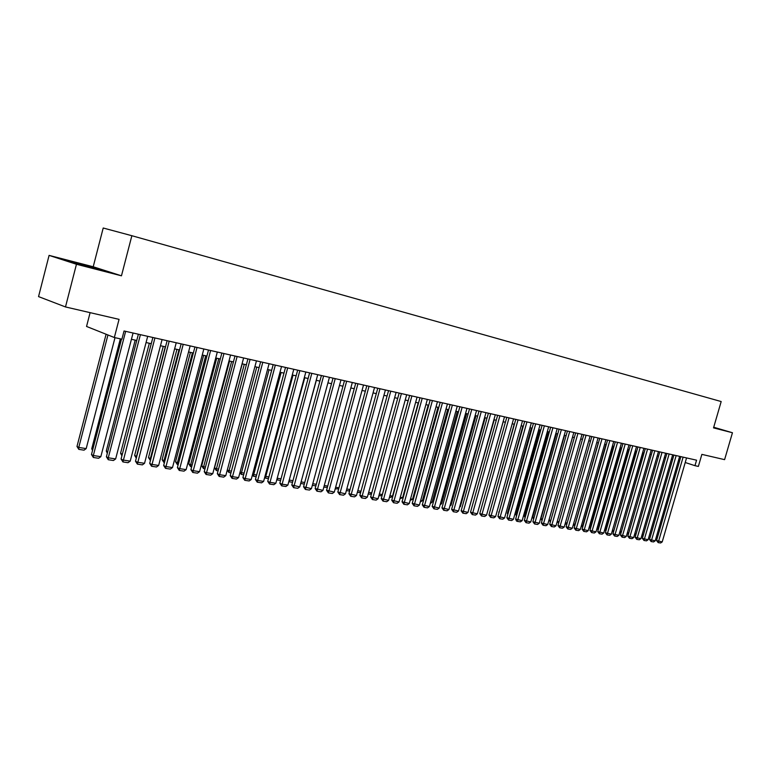 <?xml version="1.0" encoding="UTF-8"?>
<svg xmlns="http://www.w3.org/2000/svg" width="771" height="771" viewBox="0 0 771 771"><rect width="100%" height="100%" fill="white"/><g stroke="black" fill="none" stroke-linecap="round" stroke-linejoin="round"><path stroke-width="1.16" d="M90.111 312.65L86.545 326.451L114.339 337.525L121.905 339.192L124.044 330.981L696.56 460.181L694.96 465.674L698.362 466.426L701.87 454.379L724.595 459.641L732.45 432.743L713.715 427.24M49.084 255.384L38.55 296.604L65.487 306.945L76.454 264.26L121.461 275.816L131.86 235.714L103.208 228.014L93.214 266.766L49.084 255.384L76.454 264.26M131.86 235.714L721.184 401.546L713.532 427.876L732.45 432.743M114.339 337.525L119.052 319.358L65.487 306.945M685.226 462.513L694.96 465.674M131.427 339.288L136.746 340.464M146.066 342.536L151.251 343.683M160.464 345.726L165.514 346.844M174.622 348.868L179.537 349.957M188.558 351.962L193.338 353.022M202.253 354.997L206.917 356.038M215.735 357.985L220.275 358.997M228.997 360.934L233.42 361.917M242.055 363.825L246.363 364.789M254.902 366.678L259.095 367.613M267.547 369.482L271.633 370.388M279.998 372.248L283.979 373.135M292.257 374.966L296.131 375.824M304.333 377.645L308.111 378.484M316.216 380.286L319.898 381.105M327.926 382.879L331.511 383.679M339.462 385.442L342.96 386.213M350.824 387.967L354.226 388.719M362.023 390.444L365.338 391.186M373.058 392.892L376.287 393.615M383.939 395.311L387.081 396.005M394.656 397.691L397.711 398.366M405.218 400.033L408.196 400.689M415.627 402.337L418.537 402.982M425.9 404.621L428.724 405.247M436.02 406.866L438.776 407.474M446.004 409.083L448.683 409.68M455.854 411.261L458.466 411.849M465.568 413.42L468.103 413.988M475.138 415.55L477.615 416.099M484.593 417.641L487.002 418.181M493.912 419.713L496.254 420.234M503.116 421.747L505.39 422.257M512.185 423.761L514.411 424.262M521.148 425.756L523.307 426.228M529.985 427.712L532.086 428.184M538.707 429.649L540.75 430.102M547.323 431.558L549.309 432.001M555.824 433.447L557.761 433.88M564.218 435.307L566.097 435.731M572.506 437.147L574.337 437.552M580.688 438.959L582.462 439.354M588.774 440.752L590.499 441.137M596.754 442.525L598.431 442.901M604.637 444.279L606.266 444.636M612.415 446.004L614.005 446.351M620.106 447.71L621.648 448.047M627.71 449.397L629.194 449.724M635.208 451.064L636.663 451.382M642.628 452.702L644.036 453.02M649.953 454.331L651.322 454.63M657.191 455.94L658.521 456.23M664.351 457.521L665.633 457.81M671.425 459.092L672.669 459.371M678.413 460.644L679.617 460.913M713.618 427.597L718.813 428.821L713.695 427.317M121.461 275.816L93.214 266.766M71.992 262.448L102.071 270.187L74.681 262.333L63.723 259.779L71.992 262.448M686.556 457.926L662.212 541.907L656.555 540.538L658.183 542.62L683.116 457.145M680.851 456.644L656.555 540.538M662.212 541.907L660.631 542.986L658.183 542.62M642.031 534.804L643.332 535.007M642.975 536.259L641.674 536.067M713.638 427.529L716.991 428.522M94.043 268.337L71.722 262.362M67.858 261.109L97.782 269.195M679.646 456.365L655.196 540.837L649.5 539.459L651.129 541.56L676.167 455.584M673.912 455.073L649.5 539.459M655.196 540.837L653.606 541.926L651.129 541.56M672.669 454.794L648.103 539.758L642.359 538.38L643.997 540.481L669.141 453.994M666.876 453.483L642.359 538.38M648.103 539.758L646.503 540.857L643.997 540.481M665.604 453.194L640.923 538.669L635.14 537.271L636.779 539.392L662.038 452.394M659.774 451.883L635.14 537.271M640.923 538.669L639.313 539.777L636.779 539.392M658.453 451.584L633.656 537.57L627.835 536.163L629.473 538.293L654.839 450.765M652.574 450.254L627.835 536.163M633.656 537.57L632.037 538.678L629.473 538.293M634.774 533.677L636.114 533.889M635.757 535.151L634.408 534.949M627.43 532.53L649.982 454.341M627.343 532.848L628.818 532.751M628.452 534.024L627.064 533.811M620.009 531.335L642.86 452.76M621.06 532.886L619.739 532.684L620.231 531.421L621.426 531.605M612.502 530.12L635.651 451.16M613.571 531.739L612.425 531.556L612.916 530.294L613.947 530.448M651.216 449.956L626.303 536.452L620.433 535.035L622.081 537.175L647.563 449.127M645.298 448.616L620.433 535.035M626.303 536.452L624.683 537.57L622.081 537.175M604.907 528.896L605.524 529.137L628.355 449.541M606.006 530.573L605.033 530.419L605.524 529.137L606.372 529.272M605.033 530.419L604.522 530.217M643.891 448.298L618.862 535.325L612.955 533.898L614.603 536.047L640.2 447.469M637.935 446.949L612.955 533.898M618.862 535.325L617.234 536.443L614.603 536.047M597.207 527.653L598.036 527.981L620.973 447.903M598.344 529.388L597.554 529.263L598.036 527.981L598.72 528.087M597.554 529.263L596.831 528.983M636.489 446.631L611.336 534.178L605.38 532.742L607.037 534.91L632.75 445.783M630.476 445.272L605.38 532.742M611.336 534.178L609.697 535.315L607.037 534.91M589.43 526.391L590.461 526.805L613.504 446.245M590.586 528.193L589.979 528.096L590.962 526.882M589.979 528.096L589.073 527.624M628.982 444.934L603.722 533.021L597.718 531.576L599.375 533.754L625.204 444.077M622.929 443.566L597.718 531.576M603.722 533.021L602.074 534.158L599.375 533.754M581.546 525.118L582.789 525.62L605.948 444.568M582.741 526.988L583.117 525.668M582.317 526.921L581.267 526.101M621.397 443.219L596.012 531.855L589.96 530.4L591.627 532.588L617.561 442.352M615.287 441.841L589.96 530.4M596.012 531.855L594.354 533.002L591.627 532.588M613.706 441.484L588.206 530.67L582.105 529.205L583.782 531.402L609.832 440.607M607.558 440.096L582.105 529.205M588.206 530.67L586.538 531.817L583.782 531.402M605.929 439.73L580.303 529.465L574.154 527.99L575.831 530.207L602.006 438.844M599.732 438.333L574.154 527.99M580.303 529.465L578.626 530.631L575.831 530.207M598.055 437.957L572.304 528.251L566.107 526.766L567.793 528.993L594.084 437.061M591.81 436.54L566.107 526.766M572.304 528.251L570.617 529.417L567.793 528.993M590.085 436.155L564.208 527.027L557.963 525.523L559.65 527.769L586.056 435.249M583.782 434.728L557.963 525.523M564.208 527.027L562.512 528.202L559.65 527.769M582.009 434.333L556.007 525.783L549.704 524.27L551.4 526.526L577.932 433.408M575.658 432.897L549.704 524.27M556.007 525.783L554.301 526.959L551.4 526.526M573.826 432.483L547.699 524.521L541.348 522.998L543.054 525.263L569.702 431.558M567.427 431.037L541.348 522.998M547.699 524.521L545.984 525.706L543.054 525.263M565.548 430.613L539.295 523.239L532.896 521.707L534.602 523.991L561.365 429.678M559.091 429.158L532.896 521.707M539.295 523.239L537.57 524.444L534.602 523.991M557.163 428.724L530.776 521.948L524.319 520.406L526.034 522.699L552.932 427.77M550.648 427.259L524.319 520.406M530.776 521.948L529.041 523.152L526.034 522.699M548.663 426.806L522.15 520.637L515.645 519.085L516.493 521.032L517.36 521.389L544.374 425.843M542.1 425.322L515.645 519.085M522.15 520.637L520.406 521.851L517.36 521.389M540.057 424.869L513.419 519.317L506.855 517.746L508.571 520.068L535.72 423.886M533.445 423.375L506.855 517.746M513.419 519.317L511.665 520.531L508.571 520.068M531.344 422.894L504.562 517.967L497.941 516.387L499.675 518.729L526.94 421.901M524.665 421.39L497.941 516.387M504.562 517.967L502.798 519.201L499.675 518.729M573.566 523.827L575.031 524.415L598.296 442.872M574.79 525.764L575.166 524.434M574.568 525.726L573.354 524.559M565.49 522.516L567.128 523.172M566.878 524.058L565.875 524.174L565.355 522.989M557.308 521.186L558.994 521.871M558.609 523.23L557.25 521.398M572.564 437.157L549.087 519.866L550.764 520.541M550.378 521.909L549.087 519.866M564.526 435.374L540.943 518.594L542.427 519.201M542.042 520.579L540.943 518.594M556.402 433.572L532.694 517.312L533.985 517.842M533.599 519.22L532.694 517.312M548.162 431.75L524.347 516.011L525.437 516.464M525.09 517.698L524.347 516.011M539.825 429.9L515.895 514.7L516.782 515.067M516.493 516.069L515.895 514.7M531.383 428.021L507.337 513.37L508.002 513.65M507.79 514.411L507.337 513.37M522.834 426.122L499.116 512.214M498.982 512.725L498.673 512.021M514.17 424.204L490.115 510.749M522.507 420.908L495.599 516.609L488.92 515.018L490.655 517.37L518.045 419.896M515.78 419.385L488.92 515.018M495.599 516.609L493.825 517.842L490.655 517.37M513.563 418.884L486.511 515.23L479.784 513.621L481.518 515.992L509.043 417.863M506.769 417.352L479.784 513.621M486.511 515.23L484.728 516.474L481.518 515.992M504.494 416.841L477.307 513.833L470.512 512.214L472.257 514.594L499.907 415.8M497.642 415.29L470.512 512.214M477.307 513.833L475.514 515.086L472.257 514.594M495.3 414.759L467.978 512.416L461.125 510.788L462.879 513.178L490.655 413.719M488.39 413.208L461.125 510.788M467.978 512.416L466.176 513.679L462.879 513.178M503.184 421.766L478.521 509.515M494.23 419.781L469.125 508.34M485.171 417.766L460.354 506.624L459.593 507.154M459.767 506.537L460.354 506.624M475.986 415.733L451.054 505.188L449.936 505.959M450.197 505.053L451.054 505.188M485.981 412.658L458.523 510.98L451.613 509.332L453.367 511.751L481.277 411.598M479.013 411.088L451.613 509.332M458.523 510.98L456.711 512.252L453.367 511.751M466.686 413.67L441.619 503.723L440.154 504.745M440.492 503.55L441.619 503.723M476.545 410.529L448.944 509.525L441.966 507.867L443.73 510.296L471.775 409.449M469.51 408.938L441.966 507.867M448.944 509.525L447.113 510.807L443.73 510.296M457.251 411.579L432.068 502.239L430.237 503.492M430.652 502.017L432.068 502.239M466.966 408.37L439.229 508.05L432.194 506.383L433.957 508.821L462.137 407.281M459.873 406.77L432.194 506.383M439.229 508.05L437.388 509.342L433.957 508.821M447.691 409.459L422.383 500.736L420.262 501.96M420.677 500.475L422.383 500.736M457.261 406.182L429.389 506.557L422.286 504.87L424.05 507.328L452.365 405.074M450.11 404.563L422.286 504.87M429.389 506.557L427.539 507.858L424.05 507.328M438.005 407.31L412.572 499.213L410.143 500.398M410.558 498.904L412.572 499.213M447.431 403.956L419.405 505.044L412.234 503.338L414.008 505.815L442.458 402.838M440.202 402.327L412.234 503.338M419.405 505.044L417.545 506.345L414.008 505.815M428.184 405.132L402.616 497.671L399.889 498.818M400.303 497.314L402.616 497.671M437.446 401.71L409.285 503.502L402.048 501.786L403.831 504.282L432.406 400.573M430.16 400.062L402.048 501.786M409.285 503.502L407.406 504.822L403.831 504.282M418.229 402.915L392.535 496.11L390.695 497.401L389.48 497.218M389.904 495.695L392.535 496.11M427.336 399.426L399.021 501.95L391.726 500.215L393.509 502.721L422.219 398.27M419.973 397.759L391.726 500.215M399.021 501.95L397.132 503.27L393.509 502.721M408.138 400.679L382.31 494.519L380.46 495.83L378.927 495.589M379.351 494.066L382.31 494.519M417.072 397.113L388.613 500.369L381.25 498.625L383.033 501.15L411.887 395.937M409.642 395.436L381.25 498.625M388.613 500.369L386.714 501.699L383.033 501.15M368.654 492.399L371.757 492.881M371.699 493.093L370.08 494.23L368.23 493.941M406.664 394.762L378.06 498.77L370.62 497.006L372.412 499.55L401.402 393.576M399.166 393.065L370.62 497.006M378.06 498.77L376.152 500.109L372.412 499.55M357.802 490.722L360.982 491.214M360.847 491.696L359.556 492.611L357.368 492.274M396.111 392.381L367.353 497.141L359.845 495.368L361.638 497.921L390.772 391.176M388.545 390.666L359.845 495.368M367.353 497.141L365.425 498.49L361.638 497.921M346.786 489.016L350.053 489.518M349.841 490.289L348.887 490.963L346.362 490.578M385.404 389.962L356.491 495.493L348.906 493.7L350.709 496.273L379.987 388.738M377.761 388.237L348.906 493.7M356.491 495.493L354.554 496.852L350.709 496.273M335.616 487.282L338.97 487.802M338.681 488.862L335.183 488.853M374.533 387.505L345.475 493.816L337.814 492.014L339.625 494.606L369.039 386.271M366.823 385.77L337.814 492.014M345.475 493.816L343.519 495.194L339.625 494.606M324.273 485.518L327.723 486.058M327.347 487.426L323.839 487.108M363.507 385.018L334.296 492.12L326.567 490.298L328.379 492.91L357.937 383.765M355.72 383.264L326.567 490.298M334.296 492.12L332.33 493.507L328.379 492.91M312.766 483.735L316.303 484.284M315.869 485.884L312.332 485.335M352.318 382.493L322.943 490.395L315.146 488.563L316.958 491.185L346.661 381.221M344.454 380.72L315.146 488.563M322.943 490.395L320.977 491.792L316.958 491.185M301.085 481.923L304.718 482.492M304.285 484.092L300.671 483.465M340.965 379.93L311.436 488.65L303.552 486.8L305.374 489.44L335.221 378.638M333.014 378.137L303.552 486.8M311.436 488.65L309.45 490.057L305.374 489.44M289.241 480.054L316.341 380.315M292.527 482.28L289.144 481.759L289.356 480.102L292.961 480.661M329.429 377.327L299.746 486.877L291.785 485.007L293.606 487.667L323.608 376.017M321.411 375.516L291.785 485.007M299.746 486.877L297.751 488.294L293.606 487.667M277.232 478.087L304.776 377.742M280.586 480.449L277.454 479.967L277.656 478.29L281.02 478.81M277.454 479.967L276.808 479.658M317.729 374.687L287.882 485.075L281.887 484.169L279.844 483.186L281.675 485.865L311.812 373.357M309.624 372.856L279.844 483.186M287.882 485.075L285.868 486.501L281.675 485.865M265.041 476.092L265.773 476.449L293.047 375.14M268.462 478.579L265.59 478.136L265.773 476.449L268.906 476.931M265.59 478.136L264.675 477.471M305.846 372.007L275.845 483.244L269.754 482.318L267.72 481.345L269.551 484.043L299.842 370.649M297.664 370.157L267.72 481.345M275.845 483.244L273.821 484.689L269.551 484.043M252.666 474.069L253.717 474.579L281.136 372.499M256.155 476.68L253.543 476.276L253.717 474.579L256.608 475.023M253.543 476.276L252.396 475.071M293.79 369.28L263.615 481.393L257.437 480.449L255.413 479.466L257.244 482.183L287.689 367.912M285.511 367.42L255.413 479.466M263.615 481.393L261.581 482.839L257.244 482.183M240.089 472.006L241.487 472.681L269.04 369.82M243.665 474.763L241.323 474.396L241.487 472.681L244.108 473.086M241.323 474.396L239.926 472.623M281.531 366.524L251.201 479.504L244.918 478.55L242.913 477.567L244.754 480.304L275.334 365.117M273.175 364.635L242.913 477.567M251.201 479.504L249.149 480.969L244.754 480.304M227.32 469.905L229.054 470.753L256.762 367.092M230.972 472.806L228.91 472.488L229.054 470.753L231.425 471.12M228.91 472.488L227.262 470.137M269.089 363.71L238.596 477.596L232.216 476.623L230.211 475.63L232.061 478.386L262.795 362.293M260.646 361.801L230.211 475.63M238.596 477.596L236.524 479.061L232.061 478.386M242.219 363.864L214.511 467.833L216.439 468.797L244.291 364.326M218.077 470.821L216.314 470.541L216.439 468.797L218.53 469.125M216.314 470.541L214.511 467.833M256.454 360.857L225.787 475.649L219.311 474.666L217.326 473.664L219.166 476.449L250.064 359.411M247.925 358.929L217.326 473.664M225.787 475.649L223.706 477.133L219.166 476.449M229.565 361.059L201.713 465.848L203.631 466.812L231.637 361.522M204.99 468.797L203.515 468.575L203.631 466.812L205.443 467.091M203.515 468.575L201.713 465.848M243.617 357.966L212.777 473.673L206.204 472.671L204.228 471.669L206.079 474.473L237.121 356.491M234.991 356.019L204.228 471.669M212.777 473.673L210.685 475.167L206.079 474.473M216.718 358.207L188.712 463.824L190.62 464.788L218.771 358.66M191.69 466.754L190.524 466.571L190.62 464.788L192.143 465.029M190.524 466.571L188.712 463.824M230.568 355.017L199.564 471.669L192.875 470.647L190.919 469.645L192.779 472.469L223.966 353.532M221.855 353.051L190.919 469.645M199.564 471.669L197.453 473.172L192.779 472.469M203.669 355.315L175.518 461.771L177.407 462.745L205.712 355.768M178.168 464.672L177.33 464.537L177.407 462.745L178.631 462.928M177.33 464.537L175.518 461.771M217.316 352.029L186.139 469.626L179.344 468.595L177.397 467.592L179.257 470.435L210.608 350.516M208.507 350.034L177.397 467.592M186.139 469.626L184.009 471.148L179.257 470.435M190.408 352.376L162.103 459.689L163.992 460.663L192.442 352.819M164.435 462.552L163.992 460.663L164.898 460.798M163.924 462.475L162.103 459.689M203.843 348.984L172.492 467.554L165.592 466.513L163.654 465.501L165.524 468.363L197.029 347.451M194.938 346.979L163.654 465.501M172.492 467.554L170.352 469.086L165.524 468.363M176.945 349.379L148.485 457.569L150.355 458.543L178.959 349.832M150.47 460.403L150.355 458.543L150.943 458.639M150.306 460.374L148.485 457.569M190.148 345.9L158.633 465.453L151.608 464.383L149.69 463.371L151.559 466.253L183.219 344.329M181.146 343.866L149.69 463.371M158.633 465.453L156.474 466.995L151.559 466.253M163.259 346.343L134.646 455.42L136.496 456.393L165.264 346.786M136.477 457.482L136.746 456.442M136.303 458.157L134.646 455.42M176.231 342.758L144.534 463.313L137.402 462.224L135.494 461.212L137.373 464.123L169.186 341.168M167.124 340.695L135.494 461.212M144.534 463.313L142.365 464.874L137.373 464.123M149.343 343.259L120.575 453.232L122.338 454.167M121.905 455.815L120.575 453.232M162.083 339.558L130.212 461.135L122.955 460.036L121.066 459.015L122.946 461.945L154.923 337.949M152.87 337.486L121.066 459.015M130.212 461.135L128.015 462.706L122.946 461.945M135.204 340.127L106.282 451.006L107.699 451.777M107.304 453.309L106.282 451.006M147.695 336.31L115.64 458.928L108.268 457.801L106.398 456.779L108.277 459.728L108.268 457.801L140.409 334.672M138.385 334.209L106.398 456.779M115.64 458.928L113.433 460.509L108.277 459.728M120.343 338.845L91.749 448.751L92.828 449.339M92.53 450.486L91.749 448.751M133.065 333.014L100.828 456.673L93.33 455.536L91.479 454.514L93.358 457.482L93.33 455.536L125.654 331.337M121.5 339.105L91.479 454.514M100.828 456.673L98.611 458.273L93.358 457.482M106.09 334.238L76.984 446.457L78.767 447.44L107.95 334.971M115.014 337.669L86.188 448.597L84.01 450.168L78.815 449.368L76.984 446.457M78.815 449.368L78.767 447.44L86.188 448.597"/></g></svg>

